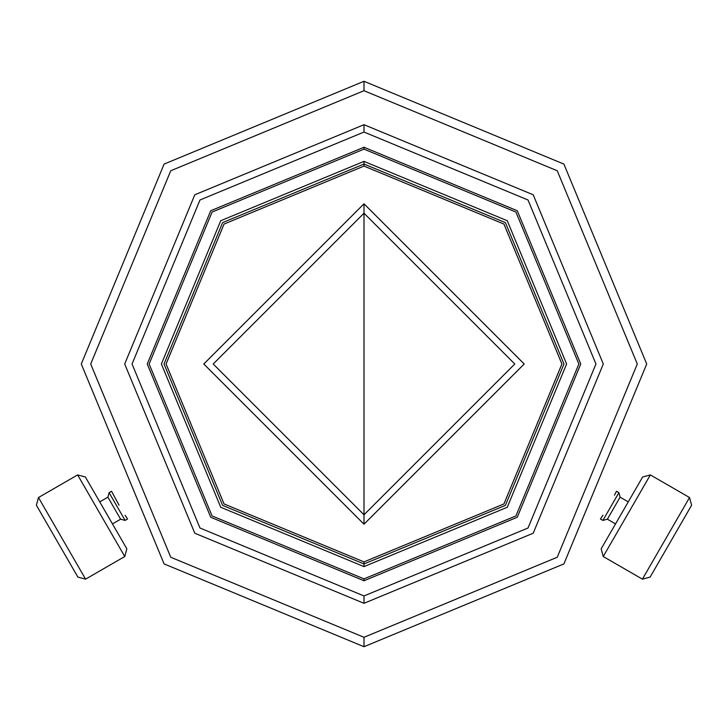 <?xml version="1.0" encoding="UTF-8"?>
<svg xmlns="http://www.w3.org/2000/svg" width="728" height="728" viewBox="0 0 728 728"><rect width="100%" height="100%" fill="white"/><g stroke="black" fill="none" stroke-linecap="round" stroke-linejoin="round"><path stroke-width="1.09" d="M616.461 491.254L618.891 492.665L620.101 497.169L628.264 501.883L620.101 497.169L607.38 519.2L615.542 523.914L607.38 519.2L620.101 497.169L618.891 492.665L602.875 520.411L607.38 519.2L602.875 520.411L618.891 492.665L616.461 491.254L614.441 495.176M602.893 515.197L601.182 517.872M601.082 518.018L600.436 519.009L602.875 520.411L600.436 519.009L602.793 515.36M650.131 577.077L691.6 505.259L689.534 497.533L642.415 579.151L650.131 577.077L642.415 579.151L689.534 497.533L650.359 474.92L603.239 556.529L642.415 579.151L603.239 556.529L650.359 474.92L642.633 476.986L601.164 548.812L603.239 556.529L601.164 548.812L642.633 476.986L650.359 474.92L689.534 497.533L691.6 505.259L650.131 577.077M120.621 519.2L107.899 497.169L99.736 501.883L107.899 497.169L120.621 519.2L125.125 520.411L109.109 492.665L107.899 497.169L109.109 492.665L125.125 520.411L127.564 519.009L126.936 518.054L127.564 519.009L125.125 520.411L120.621 519.2L112.458 523.914L120.621 519.2M126.808 517.845L125.171 515.297L126.808 517.854M119.055 505.187L111.539 491.254L109.109 492.665L111.539 491.254M36.4 505.259L77.869 577.077L85.585 579.151L38.466 497.533L36.4 505.259L38.466 497.533L85.585 579.151L124.761 556.529L77.641 474.92L38.466 497.533L77.641 474.92L124.761 556.529L126.836 548.812L85.367 476.986L77.641 474.92L85.367 476.986L126.836 548.812L124.761 556.529L85.585 579.151L77.869 577.077L36.4 505.259M364 81.281L563.909 164.091L646.719 364L563.909 563.909L364 646.719L563.909 563.909L646.719 364L563.909 164.091L364 81.281L364 90.709L557.248 170.752L637.291 364L557.248 557.248L364 637.291L364 646.719L364 637.291L557.248 557.248L637.291 364L557.248 170.752L364 90.709L170.752 170.752L90.709 364L170.752 557.248L364 637.291L170.752 557.248L90.709 364L170.752 170.752L364 90.709L364 81.281L164.091 164.091L81.281 364L164.091 563.909L364 646.719L164.091 563.909L81.281 364L164.091 164.091L364 81.281M364 124.697L533.215 194.786L603.303 364L533.215 533.215L364 603.303L533.215 533.215L603.303 364L533.215 194.786L364 124.697L364 132.05L528.018 199.982L595.95 364L528.018 528.018L364 595.95L364 603.303L364 595.95L528.018 528.018L595.95 364L528.018 199.982L364 132.05L199.982 199.982L132.05 364L199.982 528.018L364 595.95L199.982 528.018L132.05 364L199.982 199.982L364 132.05L364 124.697L194.786 194.786L124.697 364L194.786 533.215L364 603.303L194.786 533.215L124.697 364L194.786 194.786L364 124.697M364 147.247L517.262 210.738L580.753 364L517.262 517.262L364 580.753L517.262 517.262L580.753 364L517.262 210.738L364 147.247L364 149.131L515.934 212.066L578.869 364L515.934 515.934L364 578.869L364 580.753L364 578.869L515.934 515.934L578.869 364L515.934 212.066L364 149.131L212.066 212.066L149.131 364L212.066 515.934L364 578.869L212.066 515.934L149.131 364L212.066 212.066L364 149.131L364 147.247L210.738 210.738L147.247 364L210.738 517.262L364 580.753L210.738 517.262L147.247 364L210.738 210.738L364 147.247M364 563.963L222.604 505.396L164.037 364L222.604 222.604L364 164.037L364 161.388L220.73 220.73L161.388 364L220.73 507.27L364 566.611L364 563.963L505.396 505.396L563.963 364L505.396 222.604L364 164.037L364 166.093L503.94 224.06L561.907 364L503.94 503.94L364 561.907L364 563.963L364 561.907L503.94 503.94L561.907 364L503.94 224.06L364 166.093L224.06 224.06L166.093 364L224.06 503.94L364 561.907L224.06 503.94L166.093 364L224.06 224.06L364 166.093L364 164.037L222.604 222.604L164.037 364L222.604 505.396L364 563.963L364 566.611L507.27 507.27L566.611 364L507.27 220.73L364 161.388L364 164.037L505.396 222.604L563.963 364L505.396 505.396L364 563.963M364 514.787L213.213 364L364 213.213L364 203.794L203.794 364L364 524.206L364 213.213L213.213 364L364 514.787L514.787 364L364 213.213L364 524.206L524.206 364L364 203.794L364 213.213L514.787 364L364 514.787M364 203.794L524.206 364L364 524.206L203.794 364L364 203.794M364 161.388L507.27 220.73L566.611 364L507.27 507.27L364 566.611L220.73 507.27L161.388 364L220.73 220.73L364 161.388"/></g></svg>
